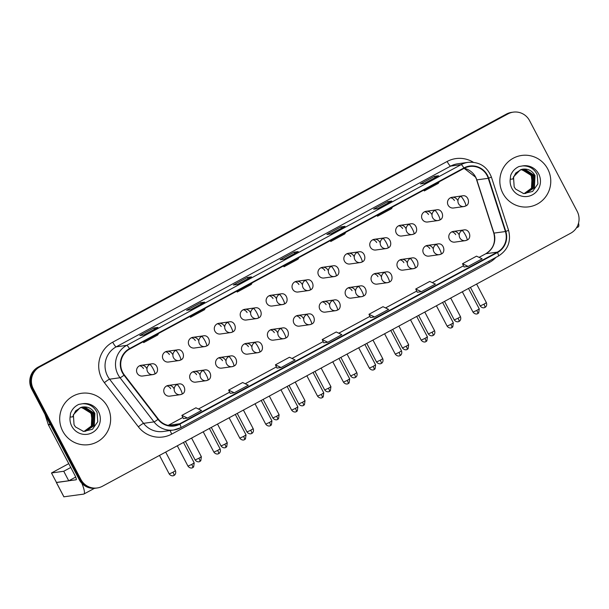 <?xml version="1.0" encoding="UTF-8"?>
<svg xmlns="http://www.w3.org/2000/svg" width="609" height="609" viewBox="0 0 609 609"><rect width="100%" height="100%" fill="white"/><g stroke="black" fill="none" stroke-linecap="round" stroke-linejoin="round"><path stroke-width="0.91" d="M199.63 374.261A5.405 5.306 82.1 0 0 194.21 371.437A5.405 5.306 82.1 0 0 190.282 379.316A5.405 5.306 82.1 0 0 195.702 382.14L206.116 380.686A5.405 5.306 82.1 0 0 207.882 380.107A5.405 0.967 -118.4 0 0 207.943 380.085A5.405 0.967 -118.4 0 0 206.39 375.19A5.405 0.967 61.6 0 0 202.866 370.561A5.405 5.306 82.1 0 0 206.116 380.686L207.943 380.085C212.967 378.372 210.501 368.582 204.624 369.983A5.405 5.306 82.1 0 0 202.866 370.561M225.543 360.254A5.405 5.306 82.1 0 0 220.123 357.43A5.405 5.306 82.1 0 0 216.187 365.309A5.405 5.306 82.1 0 0 221.615 368.133L232.029 366.687A5.405 5.306 82.1 0 0 233.787 366.108A5.405 0.967 -118.4 0 0 233.856 366.085A5.405 0.967 -118.4 0 0 232.303 361.19A5.405 0.967 61.6 0 0 228.778 356.554A5.405 5.306 82.1 0 0 232.029 366.687L233.856 366.085C238.88 364.365 236.414 354.583 230.537 355.976A5.405 5.306 82.1 0 0 228.778 356.554M251.456 346.255A5.405 5.306 82.1 0 0 246.036 343.43A5.405 5.306 82.1 0 0 242.1 351.309A5.405 5.306 82.1 0 0 247.528 354.133L257.942 352.68A5.405 5.306 82.1 0 0 259.7 352.101A5.405 0.967 -118.4 0 0 259.769 352.086A5.405 0.967 -118.4 0 0 258.216 347.183A5.405 0.967 61.6 0 0 254.691 342.555A5.405 5.306 82.1 0 0 257.942 352.68L259.769 352.086C264.786 350.365 262.327 340.576 256.45 341.976A5.405 5.306 82.1 0 0 254.691 342.555M277.369 332.255A5.405 5.306 82.1 0 0 271.949 329.423A5.405 5.306 82.1 0 0 268.013 337.31A5.405 5.306 82.1 0 0 273.441 340.134L283.855 338.68A5.405 5.306 82.1 0 0 285.613 338.102A5.405 0.967 -118.4 0 0 285.674 338.079A5.405 0.967 -118.4 0 0 284.129 333.184A5.405 0.967 61.6 0 0 280.604 328.555A5.405 5.306 82.1 0 0 283.855 338.68L285.674 338.079C290.699 336.366 288.24 326.576 282.363 327.977A5.405 5.306 82.1 0 0 280.604 328.555M303.282 318.248A5.405 5.306 82.1 0 0 297.854 315.424A5.405 5.306 82.1 0 0 293.926 323.303A5.405 5.306 82.1 0 0 299.354 326.127L309.768 324.673A5.405 5.306 82.1 0 0 311.526 324.095A5.405 0.967 -118.4 0 0 311.587 324.079A5.405 0.967 -118.4 0 0 310.042 319.185A5.405 0.967 61.6 0 0 306.517 314.548A5.405 5.306 82.1 0 0 309.768 324.673L311.587 324.079C316.611 322.359 314.153 312.577 308.276 313.97A5.405 5.306 82.1 0 0 306.517 314.548M329.195 304.249A5.405 5.306 82.1 0 0 323.767 301.425A5.405 5.306 82.1 0 0 319.839 309.303A5.405 5.306 82.1 0 0 325.259 312.128L335.681 310.674A5.405 5.306 82.1 0 0 337.439 310.095A5.405 0.967 -118.4 0 0 337.5 310.072A5.405 0.967 -118.4 0 0 335.955 305.178A5.405 0.967 61.6 0 0 332.43 300.549A5.405 5.306 82.1 0 0 335.681 310.674L337.5 310.072C342.524 308.36 340.066 298.57 334.189 299.971A5.405 5.306 82.1 0 0 332.43 300.549M355.108 290.242A5.405 5.306 82.1 0 0 349.68 287.418A5.405 5.306 82.1 0 0 345.752 295.296A5.405 5.306 82.1 0 0 351.172 298.121L361.594 296.674A5.405 5.306 82.1 0 0 363.352 296.096A5.405 0.967 -118.4 0 0 363.413 296.073A5.405 0.967 -118.4 0 0 361.868 291.178A5.405 0.967 61.6 0 0 358.336 286.542A5.405 5.306 82.1 0 0 361.594 296.674L363.413 296.073C368.437 294.353 365.979 284.57 360.102 285.964A5.405 5.306 82.1 0 0 358.336 286.542M381.021 276.242A5.405 5.306 82.1 0 0 375.593 273.418A5.405 5.306 82.1 0 0 371.665 281.297A5.405 5.306 82.1 0 0 377.085 284.121L387.507 282.667A5.405 5.306 82.1 0 0 389.265 282.089A5.405 0.967 -118.4 0 0 389.326 282.074A5.405 0.967 -118.4 0 0 387.781 277.171A5.405 0.967 61.6 0 0 384.249 272.543A5.405 5.306 82.1 0 0 387.507 282.667L389.326 282.074C394.35 280.353 391.891 270.563 386.015 271.964A5.405 5.306 82.1 0 0 384.249 272.543M406.934 262.243A5.405 5.306 82.1 0 0 401.506 259.419A5.405 5.306 82.1 0 0 397.578 267.298A5.405 5.306 82.1 0 0 402.998 270.122L413.42 268.668A5.405 5.306 82.1 0 0 415.178 268.089A5.405 0.967 -118.4 0 0 415.239 268.067A5.405 0.967 -118.4 0 0 413.694 263.172A5.405 0.967 61.6 0 0 410.161 258.543A5.405 5.306 82.1 0 0 413.42 268.668L415.239 268.067C420.263 266.354 417.804 256.564 411.92 257.965A5.405 5.306 82.1 0 0 410.161 258.543M432.839 248.236A5.405 5.306 82.1 0 0 427.419 245.412A5.405 5.306 82.1 0 0 423.491 253.291A5.405 5.306 82.1 0 0 428.911 256.115L439.325 254.661A5.405 5.306 82.1 0 0 441.091 254.09A5.405 0.967 -118.4 0 0 441.152 254.067A5.405 0.967 -118.4 0 0 439.607 249.172A5.405 0.967 61.6 0 0 436.074 244.536A5.405 5.306 82.1 0 0 439.325 254.661L441.152 254.067C446.176 252.347 443.71 242.565 437.833 243.958A5.405 5.306 82.1 0 0 436.074 244.536M458.752 234.237A5.405 5.306 82.1 0 0 453.332 231.412A5.405 5.306 82.1 0 0 449.396 239.291A5.405 5.306 82.1 0 0 454.824 242.116L465.238 240.662A5.405 5.306 82.1 0 0 467.004 240.083A5.405 0.967 -118.4 0 0 467.065 240.068A5.405 0.967 -118.4 0 0 465.512 235.165A5.405 0.967 61.6 0 0 461.987 230.537A5.405 5.306 82.1 0 0 465.238 240.662L467.065 240.068C472.089 238.347 469.623 228.558 463.746 229.958A5.405 5.306 82.1 0 0 461.987 230.537M173.717 388.26A5.405 5.306 82.1 0 0 168.297 385.436A5.405 5.306 82.1 0 0 164.369 393.315A5.405 5.306 82.1 0 0 169.789 396.139L180.203 394.685A5.405 5.306 82.1 0 0 181.969 394.107A5.405 0.967 -118.4 0 0 182.03 394.092A5.405 0.967 -118.4 0 0 180.485 389.197A5.405 0.967 61.6 0 0 176.953 384.561A5.405 5.306 82.1 0 0 180.203 394.685L182.03 394.092C187.054 392.371 184.588 382.581 178.711 383.982A5.405 5.306 82.1 0 0 176.953 384.561M172.438 354.141A5.405 5.306 82.1 0 0 167.018 351.317A5.405 5.306 82.1 0 0 163.083 359.196A5.405 5.306 82.1 0 0 168.51 362.02L178.924 360.566A5.405 5.306 82.1 0 0 180.683 359.988A5.405 0.967 -118.4 0 0 180.751 359.972A5.405 0.967 -118.4 0 0 179.198 355.077A5.405 0.967 61.6 0 0 175.674 350.441A5.405 5.306 82.1 0 0 178.924 360.566L180.751 359.972C185.768 358.252 183.309 348.462 177.432 349.863A5.405 5.306 82.1 0 0 175.674 350.441M198.351 340.142A5.405 5.306 82.1 0 0 192.931 337.317A5.405 5.306 82.1 0 0 188.996 345.196A5.405 5.306 82.1 0 0 194.423 348.021L204.837 346.567A5.405 5.306 82.1 0 0 206.596 345.988A5.405 0.967 -118.4 0 0 206.657 345.965A5.405 0.967 -118.4 0 0 205.111 341.07A5.405 0.967 61.6 0 0 201.587 336.442A5.405 5.306 82.1 0 0 204.837 346.567L206.657 345.965C211.681 344.252 209.222 334.463 203.345 335.863A5.405 5.306 82.1 0 0 201.587 336.442M224.264 326.135A5.405 5.306 82.1 0 0 218.837 323.31A5.405 5.306 82.1 0 0 214.908 331.189A5.405 5.306 82.1 0 0 220.336 334.014L230.75 332.567A5.405 5.306 82.1 0 0 232.509 331.989A5.405 0.967 -118.4 0 0 232.569 331.966A5.405 0.967 -118.4 0 0 231.024 327.071A5.405 0.967 61.6 0 0 227.5 322.435A5.405 5.306 82.1 0 0 230.75 332.567L232.569 331.966C237.594 330.245 235.135 320.463 229.258 321.856A5.405 5.306 82.1 0 0 227.5 322.435M250.177 312.135A5.405 5.306 82.1 0 0 244.749 309.311A5.405 5.306 82.1 0 0 240.821 317.19A5.405 5.306 82.1 0 0 246.242 320.014L256.663 318.56A5.405 5.306 82.1 0 0 258.422 317.982A5.405 0.967 -118.4 0 0 258.482 317.967A5.405 0.967 -118.4 0 0 256.937 313.064A5.405 0.967 61.6 0 0 253.413 308.436A5.405 5.306 82.1 0 0 256.663 318.56L258.482 317.967C263.507 316.246 261.048 306.456 255.171 307.857A5.405 5.306 82.1 0 0 253.413 308.436M276.09 298.136A5.405 5.306 82.1 0 0 270.662 295.304A5.405 5.306 82.1 0 0 266.734 303.191A5.405 5.306 82.1 0 0 272.154 306.015L282.576 304.561A5.405 5.306 82.1 0 0 284.334 303.982A5.405 0.967 -118.4 0 0 284.395 303.96A5.405 0.967 -118.4 0 0 282.85 299.065A5.405 0.967 61.6 0 0 279.318 294.429A5.405 5.306 82.1 0 0 282.576 304.561L284.395 303.96C289.42 302.247 286.961 292.457 281.084 293.858A5.405 5.306 82.1 0 0 279.318 294.429M302.003 284.129A5.405 5.306 82.1 0 0 296.575 281.305A5.405 5.306 82.1 0 0 292.647 289.184A5.405 5.306 82.1 0 0 298.067 292.008L308.489 290.554A5.405 5.306 82.1 0 0 310.247 289.975A5.405 0.967 -118.4 0 0 310.308 289.96A5.405 0.967 -118.4 0 0 308.763 285.065A5.405 0.967 61.6 0 0 305.231 280.429A5.405 5.306 82.1 0 0 308.489 290.554L310.308 289.96C315.333 288.24 312.874 278.45 306.997 279.851A5.405 5.306 82.1 0 0 305.231 280.429M327.916 270.13A5.405 5.306 82.1 0 0 322.488 267.305A5.405 5.306 82.1 0 0 318.56 275.184A5.405 5.306 82.1 0 0 323.98 278.008L334.402 276.555A5.405 5.306 82.1 0 0 336.16 275.976A5.405 0.967 -118.4 0 0 336.221 275.953A5.405 0.967 -118.4 0 0 334.676 271.058A5.405 0.967 61.6 0 0 331.144 266.43A5.405 5.306 82.1 0 0 334.402 276.555L336.221 275.953C341.246 274.24 338.787 264.451 332.902 265.851A5.405 5.306 82.1 0 0 331.144 266.43M353.821 256.123A5.405 5.306 82.1 0 0 348.401 253.298A5.405 5.306 82.1 0 0 344.473 261.177A5.405 5.306 82.1 0 0 349.893 264.002L360.307 262.555A5.405 5.306 82.1 0 0 362.073 261.977A5.405 0.967 -118.4 0 0 362.134 261.954A5.405 0.967 -118.4 0 0 360.589 257.059A5.405 0.967 61.6 0 0 357.057 252.423A5.405 5.306 82.1 0 0 360.307 262.555L362.134 261.954C367.158 260.233 364.692 250.451 358.815 251.844A5.405 5.306 82.1 0 0 357.057 252.423M379.734 242.123A5.405 5.306 82.1 0 0 374.314 239.299A5.405 5.306 82.1 0 0 370.379 247.178A5.405 5.306 82.1 0 0 375.806 250.002L386.22 248.548A5.405 5.306 82.1 0 0 387.986 247.97A5.405 0.967 -118.4 0 0 388.047 247.954A5.405 0.967 -118.4 0 0 386.494 243.052A5.405 0.967 61.6 0 0 382.97 238.423A5.405 5.306 82.1 0 0 386.22 248.548L388.047 247.954C393.071 246.234 390.605 236.444 384.728 237.845A5.405 5.306 82.1 0 0 382.97 238.423M405.647 228.124A5.405 5.306 82.1 0 0 400.227 225.3A5.405 5.306 82.1 0 0 396.292 233.178A5.405 5.306 82.1 0 0 401.719 236.003L412.133 234.549A5.405 5.306 82.1 0 0 413.892 233.97A5.405 0.967 -118.4 0 0 413.96 233.947A5.405 0.967 -118.4 0 0 412.407 229.053A5.405 0.967 61.6 0 0 408.883 224.424A5.405 5.306 82.1 0 0 412.133 234.549L413.96 233.947C418.977 232.235 416.518 222.445 410.641 223.846A5.405 5.306 82.1 0 0 408.883 224.424M431.56 214.117A5.405 5.306 82.1 0 0 426.14 211.293A5.405 5.306 82.1 0 0 422.204 219.171A5.405 5.306 82.1 0 0 427.632 221.996L438.046 220.542A5.405 5.306 82.1 0 0 439.805 219.971A5.405 0.967 -118.4 0 0 439.873 219.948A5.405 0.967 -118.4 0 0 438.32 215.053A5.405 0.967 61.6 0 0 434.796 210.417A5.405 5.306 82.1 0 0 438.046 220.542L439.873 219.948C444.89 218.228 442.431 208.445 436.554 209.839A5.405 5.306 82.1 0 0 434.796 210.417M457.473 200.117A5.405 5.306 82.1 0 0 452.053 197.293A5.405 5.306 82.1 0 0 448.117 205.172A5.405 5.306 82.1 0 0 453.545 207.996L463.959 206.542A5.405 5.306 82.1 0 0 465.718 205.964A5.405 0.967 -118.4 0 0 465.778 205.941A5.405 0.967 -118.4 0 0 464.233 201.046A5.405 0.967 61.6 0 0 460.709 196.418A5.405 5.306 82.1 0 0 463.959 206.542L465.778 205.941C470.803 204.228 468.344 194.438 462.467 195.839A5.405 5.306 82.1 0 0 460.709 196.418M146.525 368.141A5.405 5.306 82.1 0 0 141.105 365.316A5.405 5.306 82.1 0 0 137.17 373.195A5.405 5.306 82.1 0 0 142.597 376.027L153.011 374.573A5.405 5.306 82.1 0 0 154.77 373.995A5.405 0.967 -118.4 0 0 154.838 373.972A5.405 0.967 -118.4 0 0 153.285 369.077A5.405 0.967 61.6 0 0 149.761 364.441A5.405 5.306 82.1 0 0 153.011 374.573L154.838 373.972C159.862 372.259 157.396 362.469 151.519 363.87A5.405 5.306 82.1 0 0 149.761 364.441M139.606 365.765A5.405 5.306 -97.9 0 1 143.465 368.574M450.553 197.735A5.405 5.306 -97.9 0 1 454.413 200.544M424.64 211.742A5.405 5.306 -97.9 0 1 428.5 214.543M398.728 225.741A5.405 5.306 -97.9 0 1 402.587 228.55M372.815 239.748A5.405 5.306 -97.9 0 1 376.674 242.549M346.902 253.747A5.405 5.306 -97.9 0 1 350.761 256.549M320.989 267.747A5.405 5.306 -97.9 0 1 324.848 270.556M295.076 281.754A5.405 5.306 -97.9 0 1 298.935 284.555M269.163 295.753A5.405 5.306 -97.9 0 1 273.022 298.562M243.25 309.753A5.405 5.306 -97.9 0 1 247.109 312.562M217.344 323.76A5.405 5.306 -97.9 0 1 221.204 326.561M191.432 337.759A5.405 5.306 -97.9 0 1 195.291 340.568M165.519 351.766A5.405 5.306 -97.9 0 1 169.378 354.567M166.797 385.885A5.405 5.306 -97.9 0 1 170.657 388.687M451.832 231.854A5.405 5.306 -97.9 0 1 455.692 234.663M425.919 245.861A5.405 5.306 -97.9 0 1 429.779 248.662M400.006 259.86A5.405 5.306 -97.9 0 1 403.866 262.669M374.093 273.867A5.405 5.306 -97.9 0 1 377.953 276.669M348.181 287.867A5.405 5.306 -97.9 0 1 352.04 290.676M322.268 301.866A5.405 5.306 -97.9 0 1 326.127 304.675M296.362 315.873A5.405 5.306 -97.9 0 1 300.222 318.674M270.449 329.872A5.405 5.306 -97.9 0 1 274.309 332.681M244.536 343.872A5.405 5.306 -97.9 0 1 248.396 346.681M218.623 357.879A5.405 5.306 -97.9 0 1 222.483 360.68M192.71 371.878A5.405 5.306 -97.9 0 1 196.57 374.687M62.719 431.103A25.936 25.464 82.1 0 0 88.754 444.661A25.936 25.464 82.1 0 0 107.618 406.842A25.936 25.464 82.1 0 0 81.583 393.285A25.936 25.464 82.1 0 0 62.719 431.103A25.936 25.464 82.1 0 0 88.754 444.661A25.936 25.464 82.1 0 0 107.618 406.842A25.936 25.464 82.1 0 0 81.583 393.285A25.936 25.464 82.1 0 0 62.719 431.103M502.851 193.266A25.936 25.464 82.1 0 0 528.886 206.824A25.936 25.464 82.1 0 0 547.75 169.005A25.936 25.464 82.1 0 0 521.715 155.447A25.936 25.464 82.1 0 0 502.851 193.266A25.936 25.464 82.1 0 0 528.886 206.824A25.936 25.464 82.1 0 0 547.75 169.005A25.936 25.464 82.1 0 0 521.715 155.447A25.936 25.464 82.1 0 0 502.851 193.266M122.729 372.411A17.296 16.976 -97.9 0 1 129.679 349.048L464.104 168.335A17.296 16.976 -97.9 0 1 488.258 178.3L505.409 231.542A17.296 16.976 -97.9 0 1 497.302 252.134L179.701 423.757A17.296 16.976 -97.9 0 1 158.332 419.099L124.35 374.946A17.296 16.976 -97.9 0 1 122.729 372.411M122.356 372.617A17.722 17.402 82.1 0 0 124.015 375.213L157.997 419.365A17.722 17.402 82.1 0 0 179.899 424.138L497.5 252.514A17.722 17.402 82.1 0 0 505.813 231.412L488.662 178.163A17.722 17.402 82.1 0 0 463.898 167.947L129.473 348.668A17.722 17.402 82.1 0 0 122.356 372.617M97.189 487.969L95.552 488.197A16.215 15.918 82.1 0 1 79.284 479.725L31.66 389.014A16.215 15.918 82.1 0 1 38.169 367.105L506.368 114.104A16.215 15.918 82.1 0 1 511.644 112.368L512.466 112.254A16.215 15.918 82.1 0 0 507.183 113.99L38.984 366.991A16.215 15.918 82.1 0 0 32.475 388.9L80.099 479.61A16.215 15.918 82.1 0 0 96.374 488.083A16.215 15.918 82.1 0 1 80.099 479.61L32.475 388.9A16.215 15.918 82.1 0 1 38.984 366.991L507.183 113.99A16.215 15.918 82.1 0 1 512.466 112.254L513.28 112.14A16.215 15.918 82.1 0 0 507.997 113.875L39.806 366.877A16.215 15.918 82.1 0 0 33.289 388.786L80.913 479.496A16.215 15.918 82.1 0 0 102.472 486.233L570.663 233.232A16.215 15.918 82.1 0 0 577.18 211.331L529.548 120.612A16.215 15.918 82.1 0 0 513.28 112.14M438.457 175.818A4.324 0.776 61.6 0 1 438.503 175.78A4.324 0.776 61.6 0 1 438.549 175.765L434.468 176.336L420.431 183.918L424.519 183.347L438.549 175.765M435.13 177.6L434.468 176.336M391.686 201.092A4.324 0.776 61.6 0 1 391.732 201.054A4.324 0.776 61.6 0 1 391.777 201.039L387.689 201.609L373.66 209.191L377.747 208.621L391.777 201.039M388.359 202.881L387.689 201.609M344.915 226.365A4.324 0.776 61.6 0 1 344.953 226.335A4.324 0.776 61.6 0 1 345.006 226.312L340.918 226.883L326.888 234.465L330.976 233.902L345.006 226.312M341.588 228.154L340.918 226.883M157.822 327.467A4.324 0.776 61.6 0 1 157.86 327.429A4.324 0.776 61.6 0 1 157.914 327.414L153.826 327.985L139.796 335.567L143.884 334.996L157.914 327.414M154.496 329.256L153.826 327.985M204.594 302.193A4.324 0.776 61.6 0 1 204.639 302.155A4.324 0.776 61.6 0 1 204.685 302.14L200.605 302.711L186.567 310.293L190.655 309.722L204.685 302.14M201.267 303.975L200.605 302.711M251.372 276.912A4.324 0.776 61.6 0 1 251.41 276.882A4.324 0.776 61.6 0 1 251.456 276.867L247.376 277.438L233.346 285.02L237.426 284.449L251.456 276.867M248.038 278.701L247.376 277.438M298.144 251.639A4.324 0.776 61.6 0 1 298.182 251.608A4.324 0.776 61.6 0 1 298.235 251.593L294.147 252.164L280.117 259.746L284.197 259.175L298.235 251.593M294.809 253.428L294.147 252.164M417.31 292.251L421.359 291.696L435.389 284.114L429.771 281.427L415.741 289.009L417.317 292.259M464.081 266.97L468.131 266.422L482.168 258.84L476.542 256.153L462.513 263.735L464.088 266.986M276.988 368.072L281.046 367.524L295.076 359.942L289.458 357.255L275.42 364.837L276.996 368.087M230.217 393.345L234.267 392.797L248.305 385.215L242.679 382.528L228.649 390.11L230.225 393.361M183.446 418.619L187.496 418.071L201.526 410.489L195.908 407.802L181.878 415.384L183.454 418.634M370.538 317.525L374.588 316.969L388.618 309.387L383 306.7L368.97 314.282L370.546 317.533M327.817 342.25L341.847 334.661L336.229 331.981L322.199 339.563L323.767 342.814L327.817 342.25L322.199 339.563M284.936 265.151L283.984 266.772L283.497 265.927M298.966 257.569L298.014 259.19L283.984 266.772M238.165 290.424L237.206 292.046L236.726 291.201M252.195 282.842L251.243 284.464L237.206 292.046M191.393 315.698L190.434 317.319L189.955 316.474M205.423 308.116L204.464 309.737L190.434 317.319M144.622 340.971L143.663 342.601L143.184 341.748M158.652 333.389L157.693 335.019L143.663 342.601M331.707 239.87L330.756 241.499L330.276 240.646M345.745 232.288L344.785 233.917L330.756 241.499M378.486 214.596L377.527 216.225L377.047 215.373M392.516 207.014L391.557 208.643L377.527 216.225M425.257 189.323L424.298 190.944L423.818 190.099M439.287 181.741L438.328 183.362L424.298 190.944M281.046 367.524L275.42 364.837M234.267 392.797L228.649 390.11M187.496 418.071L181.878 415.384M374.588 316.969L368.97 314.282M421.359 291.696L415.741 289.009M468.131 266.422L462.513 263.735M80.228 407.649L73.369 414.721L74.047 424.785L75.508 426.962L83.562 431.416L92.461 429.284L97.76 421.733L97.075 412.506C94.037 406.523 89.196 403.6 82.535 403.744L78.82 404.384C74.884 406.218 72.121 409.179 70.537 413.267L70.088 417.089L72.646 416.853L75.623 410.869L81.187 407.322L82.854 406.964M81.568 407.215L92.271 413.747L91.677 425.98L84.278 431.362M81.408 407.261L91.944 413.793L91.35 426.026L84.111 431.362M82.207 407.071L83.593 407.04L93.565 413.564L92.971 425.798L84.933 431.324M82.048 407.101L83.266 407.086L93.246 413.61L92.652 425.843L84.765 431.339M82.116 407.086C87.658 406.264 91.906 408.365 94.867 413.382L94.273 425.615L85.58 431.248L83.022 431.332M82.695 406.987L84.56 406.903L94.54 413.427L93.946 425.661L85.42 431.271M80.928 407.406L88.533 410.633L91.198 413.815L92.446 423.834M88.533 410.633A12.218 11.99 82.1 0 0 80.852 407.429M514.163 186.933L515.64 189.125L523.694 193.578L532.593 191.447L537.892 183.895L537.207 174.669C534.169 168.685 529.328 165.762 522.667 165.907L518.952 166.546C515.016 168.381 512.253 171.342 510.669 175.43L510.22 179.252L512.778 179.016L515.754 173.032L521.319 169.485L522.986 169.127M521.7 169.378L532.403 175.91L531.809 188.143L524.41 193.525M521.54 169.424L532.076 175.955L531.482 188.189L524.242 193.525M522.339 169.233L523.725 169.203L533.697 175.727L533.103 187.96L525.065 193.487M522.179 169.264L523.397 169.249L533.377 175.773L532.784 188.006L524.897 193.502M522.248 169.249C527.79 168.427 532.038 170.528 534.999 175.544L534.405 187.778L525.712 193.411L523.154 193.495M522.827 169.15L524.699 169.066L534.672 175.59L534.078 187.823L525.552 193.434M521.06 169.561L528.665 172.796L531.33 175.978L532.578 185.996M528.665 172.796A12.218 11.99 82.1 0 0 520.992 169.591M81.903 483.379A21.619 3.875 61.6 0 1 83.905 494.028A21.619 3.875 61.6 0 1 83.654 494.112L63.915 496.799M56.454 482.427L76.133 479.785A5.405 0.967 -118.4 0 0 76.194 479.77A5.405 0.967 -118.4 0 0 74.648 474.868L48.438 424.945A2.702 2.649 -97.9 0 1 48.256 424.511L45.013 414.447M578.55 223.077A21.619 3.875 61.6 0 1 578.291 226.875L576.457 227.865M68.756 463.647L51.491 472.972L63.747 471.267L70.766 467.476M51.491 472.972L56.508 482.526L68.756 480.813L75.683 477.075M63.747 471.267L68.756 480.813M488.258 178.3L476.817 179.891A17.296 16.976 82.1 0 0 464.157 168.305M497.302 252.134L485.86 253.725A17.296 16.976 82.1 0 0 493.975 233.14L476.817 179.891L475.462 177.09L464.127 168.32M495.992 257.363A27.017 26.522 -97.9 0 1 489.354 262.464L171.753 434.088A27.017 26.522 -97.9 0 1 138.365 426.81L104.383 382.658A27.017 26.522 -97.9 0 1 112.703 342.189L447.128 161.476A5.405 0.967 -118.4 0 0 450.66 166.105L116.235 346.826A21.619 21.216 82.1 0 0 107.549 376.035A21.619 21.216 82.1 0 0 109.574 379.194L143.557 423.346A21.619 21.216 82.1 0 0 163.227 431.484L173.679 430.023A21.619 21.216 -97.9 0 1 154.008 421.885A5.405 0.518 -37.6 0 0 157.997 419.365M447.128 161.476A27.017 26.522 -97.9 0 1 473.315 162.26M457.702 163.798A21.619 21.216 82.1 0 0 450.66 166.105L461.112 164.651A21.619 21.216 -97.9 0 1 468.154 162.337L457.702 163.798M138.365 426.81A5.405 0.518 142.4 0 1 143.557 423.346L154.008 421.885L120.034 377.732A21.619 21.216 -97.9 0 1 118.009 374.573A21.619 21.216 -97.9 0 1 126.687 345.364A5.405 0.967 61.6 0 1 129.473 348.668M124.015 375.213A5.405 0.518 -37.6 0 1 120.034 377.732L109.574 379.194A5.405 0.518 142.4 0 0 104.383 382.658M497.5 252.514A5.405 0.967 61.6 0 1 498.383 256.069L180.782 427.693L173.679 430.023A21.619 21.216 -97.9 0 0 180.721 427.716A5.405 0.967 -118.4 0 0 180.782 427.693A5.405 0.967 -118.4 0 0 179.899 424.138M505.813 231.412L508.568 230.354C511.294 241.43 507.898 250.002 498.383 256.069A5.405 0.967 61.6 0 1 498.322 256.084M488.662 178.163L491.41 177.112C487.154 166.523 479.405 161.598 468.154 162.337M463.898 167.947A5.405 0.967 -118.4 0 0 461.112 164.651L126.687 345.364L116.235 346.826A5.405 0.967 -118.4 0 1 112.703 342.189M507.997 113.875L506.368 114.104M39.806 366.877L38.169 367.105M33.289 388.786L31.66 389.014M80.913 479.496L79.284 479.725M170.231 430.502A5.405 0.967 -118.4 0 0 171.753 434.088M488.761 261.269A5.405 0.967 -118.4 0 0 489.354 262.464M505.409 231.542L493.785 233.133L476.634 179.891M168.206 425.379A17.296 16.976 82.1 0 0 168.259 425.348L182.875 417.454M179.701 423.757L168.259 425.348A9.729 1.743 -118.4 0 0 168.175 425.371L182.867 417.431M229.639 392.158L198.443 409.012L229.654 392.173M245.244 383.754L276.425 366.9L245.221 383.739M292.016 358.48L323.196 341.626L291.993 358.465M338.787 333.199L369.967 316.353L338.764 333.192M385.558 307.926L416.746 291.079L385.535 307.918M432.337 282.652L463.518 265.798M485.746 253.763L479.085 257.363L485.86 253.725A9.729 1.743 -118.4 0 0 485.746 253.763C493.267 249.012 495.947 242.131 493.785 233.133M173.002 472.241L169.226 473.962C171.441 476.87 174.144 475.5 173.519 475.637L174.007 475.423A3.509 0.632 -118.4 0 0 173.002 472.241L175.445 470.696L165.671 452.084M173.968 475.431A3.509 0.632 -118.4 0 0 174.007 475.423L174.41 475.165C173.953 475.599 176.58 474.137 175.445 470.696M191.759 464.431L187.983 466.151C190.198 469.059 192.901 467.689 192.277 467.826L192.764 467.613A3.509 0.632 -118.4 0 0 191.759 464.431L194.202 462.886L183.476 442.461M192.726 467.621A3.509 0.632 -118.4 0 0 192.764 467.613L193.647 466.928L194.202 462.886M198.915 458.234L195.139 459.962C197.354 462.863 200.056 461.5 199.432 461.637L199.919 461.416A3.509 0.632 -118.4 0 0 198.915 458.234L201.358 456.697L191.584 438.077M199.881 461.432A3.509 0.632 -118.4 0 0 199.919 461.416L200.803 460.739L201.358 456.697M224.828 444.235L221.052 445.963C223.267 448.863 225.969 447.493 225.345 447.638L225.832 447.417A3.509 0.632 -118.4 0 0 224.828 444.235L227.271 442.697L217.497 424.077M225.794 447.432A3.509 0.632 -118.4 0 0 225.832 447.417L226.715 446.74L227.271 442.697M250.741 430.228L246.965 431.956C249.18 434.856 251.882 433.494 251.258 433.631L251.745 433.418A3.509 0.632 -118.4 0 0 250.741 430.228L253.184 428.69L243.41 410.07M251.707 433.425A3.509 0.632 -118.4 0 0 251.745 433.418L252.149 433.159C251.692 433.593 254.318 432.131 253.184 428.69M276.653 416.229L272.878 417.957C275.085 420.857 277.795 419.487 277.171 419.631L277.658 419.411A3.509 0.632 -118.4 0 0 276.653 416.229L279.097 414.691L269.323 396.071M277.613 419.426A3.509 0.632 -118.4 0 0 277.658 419.411L278.541 418.733L279.097 414.691M217.672 450.424L213.896 452.152C216.111 455.052 218.814 453.69 218.189 453.827L218.677 453.606A3.509 0.632 -118.4 0 0 217.672 450.424L220.115 448.886L209.389 428.454M218.639 453.621A3.509 0.632 -118.4 0 0 218.677 453.606L219.08 453.355C218.623 453.789 221.25 452.327 220.115 448.886M243.585 436.425L239.809 438.153C242.024 441.053 244.727 439.683 244.102 439.827L244.59 439.607A3.509 0.632 -118.4 0 0 243.585 436.425L246.028 434.887L235.302 414.455M244.552 439.622A3.509 0.632 -118.4 0 0 244.59 439.607L245.473 438.929L246.028 434.887M269.498 422.418L265.722 424.146C267.937 427.046 270.64 425.683 270.015 425.82L270.503 425.607A3.509 0.632 -118.4 0 0 269.498 422.418L271.941 420.88L261.215 400.456M270.457 425.615A3.509 0.632 -118.4 0 0 270.503 425.607L271.386 424.922L271.941 420.88M70.088 417.089A15.461 15.172 82.1 0 0 92.34 432.634A15.461 15.172 82.1 0 0 82.535 403.744M510.22 179.252A15.461 15.172 82.1 0 0 532.472 194.796A15.461 15.172 82.1 0 0 522.667 165.907M50.38 424.679L48.438 424.945M56.424 482.534L63.945 496.86M48.256 424.511L50.159 424.252M302.559 402.229L298.791 403.95C300.998 406.858 303.708 405.487 303.076 405.624L303.571 405.411A3.509 0.632 -118.4 0 0 302.559 402.229L305.01 400.684L295.236 382.071M303.526 405.427A3.509 0.632 -118.4 0 0 303.571 405.411L304.454 404.726L305.01 400.684M328.472 388.222L324.704 389.95C326.911 392.851 329.621 391.488 328.989 391.625L329.484 391.404A3.509 0.632 -118.4 0 0 328.472 388.222L330.923 386.685L321.149 368.064M329.439 391.42A3.509 0.632 -118.4 0 0 329.484 391.404L330.367 390.727L330.923 386.685M354.385 374.223L350.617 375.951C352.824 378.851 355.534 377.481 354.902 377.626L355.39 377.405A3.509 0.632 -118.4 0 0 354.385 374.223L356.836 372.685L347.061 354.065M355.351 377.42A3.509 0.632 -118.4 0 0 355.39 377.405L355.801 377.146C355.336 377.58 357.963 376.126 356.836 372.685M295.411 408.418L291.635 410.146C293.842 413.047 296.553 411.676 295.928 411.821L296.416 411.6A3.509 0.632 -118.4 0 0 295.411 408.418L297.854 406.881L287.128 386.449M296.37 411.615A3.509 0.632 -118.4 0 0 296.416 411.6L297.299 410.923L297.854 406.881M321.316 394.419L317.548 396.139C319.755 399.047 322.466 397.677 321.834 397.814L322.328 397.601A3.509 0.632 -118.4 0 0 321.316 394.419L323.767 392.874L313.041 372.449M322.283 397.616A3.509 0.632 -118.4 0 0 322.328 397.601L323.212 396.916L323.767 392.874M347.229 380.412L343.461 382.14C345.668 385.04 348.378 383.678 347.747 383.815L348.234 383.594A3.509 0.632 -118.4 0 0 347.229 380.412L349.68 378.874L338.954 358.442M348.196 383.609A3.509 0.632 -118.4 0 0 348.234 383.594L349.124 382.916L349.68 378.874M380.298 360.224L376.522 361.944C378.737 364.852 381.447 363.482 380.815 363.619L381.303 363.406A3.509 0.632 -118.4 0 0 380.298 360.224L382.741 358.678L372.967 340.066M381.264 363.413A3.509 0.632 -118.4 0 0 381.303 363.406L381.706 363.147C381.249 363.581 383.876 362.119 382.741 358.678M406.211 346.216L402.435 347.945C404.65 350.845 407.352 349.475 406.728 349.619L407.215 349.399A3.509 0.632 -118.4 0 0 406.211 346.216L408.654 344.679L398.88 326.059M407.177 349.414A3.509 0.632 -118.4 0 0 407.215 349.399L408.106 348.721L408.654 344.679M432.124 332.217L428.348 333.938C430.563 336.846 433.265 335.475 432.641 335.612L433.128 335.399A3.509 0.632 -118.4 0 0 432.124 332.217L434.567 330.672L424.793 312.059M433.09 335.414A3.509 0.632 -118.4 0 0 433.128 335.399L433.532 335.14C433.075 335.574 435.701 334.12 434.567 330.672M458.037 318.21L454.261 319.938C456.476 322.839 459.178 321.476 458.554 321.613L459.041 321.392A3.509 0.632 -118.4 0 0 458.037 318.21L460.48 316.672L450.706 298.052M459.003 321.407A3.509 0.632 -118.4 0 0 459.041 321.392L459.445 321.141C458.988 321.575 461.614 320.113 460.48 316.672M483.949 304.211L480.174 305.939C482.389 308.839 485.091 307.469 484.467 307.614L484.954 307.393A3.509 0.632 -118.4 0 0 483.949 304.211L486.393 302.673L476.619 284.053M484.916 307.408A3.509 0.632 -118.4 0 0 484.954 307.393L485.358 307.134C484.901 307.568 487.527 306.114 486.393 302.673M373.142 366.412L369.366 368.141C371.581 371.041 374.291 369.671 373.66 369.815L374.147 369.594A3.509 0.632 -118.4 0 0 373.142 366.412L375.593 364.875L364.867 344.443M374.109 369.61A3.509 0.632 -118.4 0 0 374.147 369.594L375.037 368.917L375.593 364.875M399.055 352.413L395.279 354.133C397.494 357.041 400.204 355.671 399.573 355.808L400.06 355.595A3.509 0.632 -118.4 0 0 399.055 352.413L401.498 350.868L390.772 330.443M400.022 355.603A3.509 0.632 -118.4 0 0 400.06 355.595L400.463 355.336C400.006 355.77 402.633 354.309 401.498 350.868M424.968 338.406L421.192 340.134C423.407 343.034 426.11 341.672 425.485 341.809L425.973 341.588A3.509 0.632 -118.4 0 0 424.968 338.406L427.411 336.868L416.685 316.436M425.935 341.603A3.509 0.632 -118.4 0 0 425.973 341.588L426.856 340.911L427.411 336.868M450.881 324.407L447.105 326.127C449.32 329.035 452.023 327.665 451.398 327.802L451.886 327.589A3.509 0.632 -118.4 0 0 450.881 324.407L453.324 322.861L442.598 302.437M451.848 327.604A3.509 0.632 -118.4 0 0 451.886 327.589L452.769 326.904L453.324 322.861M476.794 310.4L473.018 312.128C475.233 315.028 477.936 313.665 477.311 313.802L477.799 313.589A3.509 0.632 -118.4 0 0 476.794 310.4L479.237 308.862L468.511 288.43M477.76 313.597A3.509 0.632 -118.4 0 0 477.799 313.589L478.682 312.904L479.237 308.862M508.568 230.354L491.41 177.112M432.306 282.637L463.502 265.783M298.182 251.608L284.175 259.175M251.41 276.882L237.403 284.449M204.639 302.155L190.625 309.73M157.86 327.429L143.853 335.003M344.953 226.335L330.946 233.902M391.732 201.054L377.717 208.628M438.503 175.78L424.488 183.355M141.105 365.316L151.519 363.87M169.226 473.962L159.489 455.418M168.297 385.436L178.711 383.982M187.983 466.151L177.295 445.796M167.018 351.317L177.432 349.863M195.139 459.962L185.402 441.418M192.931 337.317L203.345 335.863M221.052 445.963L211.315 427.419M218.837 323.31L229.258 321.856M246.965 431.956L237.228 413.412M244.749 309.311L255.171 307.857M272.878 417.957L263.141 399.413M194.21 371.437L204.624 369.983M213.896 452.152L203.208 431.796M220.123 357.43L230.537 355.976M239.809 438.153L229.121 417.797M246.036 343.43L256.45 341.976M265.722 424.146L255.034 403.79M74.047 424.785L75.508 426.962M515.64 189.125L514.179 186.948L513.501 176.884L520.36 169.812M94.494 488.311L83.905 494.028M63.892 496.853L56.371 482.526M270.662 295.304L281.084 293.858M298.791 403.95L289.054 385.406M296.575 281.305L306.997 279.851M324.704 389.95L314.967 371.406M322.488 267.305L332.902 265.851M350.617 375.951L340.88 357.407M271.949 329.423L282.363 327.977M291.635 410.146L280.947 389.79M297.854 315.424L308.276 313.97M317.548 396.139L306.86 375.783M323.767 301.425L334.189 299.971M343.461 382.14L332.773 361.784M348.401 253.298L358.815 251.844M376.522 361.944L366.793 343.4M374.314 239.299L384.728 237.845M402.435 347.945L392.698 329.4M400.227 225.3L410.641 223.846M428.348 333.938L418.611 315.393M426.14 211.293L436.554 209.839M454.261 319.938L444.524 301.394M452.053 197.293L462.467 195.839M480.174 305.939L470.437 287.395M349.68 287.418L360.102 285.964M369.366 368.141L358.686 347.785M375.593 273.418L386.015 271.964M395.279 354.133L384.599 333.778M401.506 259.419L411.92 257.965M421.192 340.134L410.504 319.778M427.419 245.412L437.833 243.958M447.105 326.127L436.417 305.779M453.332 231.412L463.746 229.958M473.018 312.128L462.33 291.772"/></g></svg>
